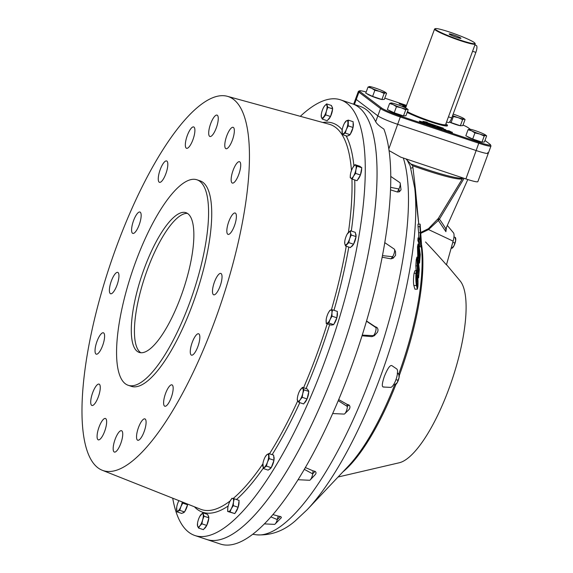 <?xml version="1.0" encoding="UTF-8"?>
<svg xmlns="http://www.w3.org/2000/svg" width="573" height="573" viewBox="0 0 573 573"><rect width="100%" height="100%" fill="white"/><g stroke="black" fill="none" stroke-linecap="round" stroke-linejoin="round"><path stroke-width="0.86" d="M467.289 136.481A8.237 0.788 20.2 0 0 477.051 140.779A8.237 0.788 20.2 0 0 481.943 142.118M482.008 142.125A8.237 0.788 20.2 0 0 482.71 142.09M484.214 136.037L481.979 142.133L484.407 142.004L486.649 135.908L485.603 135.507L484.214 136.037L479.744 134.018A8.882 0.852 -159.8 0 1 471.672 130.852A8.882 0.852 -159.8 0 1 469.459 129.169A8.882 0.852 -159.8 0 1 469.566 129.169A8.882 0.852 -159.8 0 1 475.318 130.658A8.882 0.852 -159.8 0 1 483.39 133.824A8.882 0.852 -159.8 0 1 485.653 135.085A8.882 0.852 -159.8 0 1 485.603 135.507A8.882 0.852 -159.8 0 1 479.744 134.018L474.931 132.936L471.672 130.852L468.069 129.699L469.545 129.169M486.649 135.908L485.653 135.085M481.979 142.133L472.689 139.024L474.931 132.936M472.689 139.024L465.828 135.794L468.069 129.699M367.221 93.865A8.237 0.788 20.2 0 0 376.984 98.162A8.237 0.788 20.2 0 0 381.876 99.501M381.94 99.509A8.237 0.788 20.2 0 0 382.642 99.473M384.146 93.42L381.905 99.509L384.34 99.387L386.582 93.292L385.536 92.89L384.146 93.42L379.677 91.401A8.882 0.852 -159.8 0 1 371.605 88.235A8.882 0.852 -159.8 0 1 369.392 86.552A8.882 0.852 -159.8 0 1 369.499 86.552A8.882 0.852 -159.8 0 1 375.251 88.041A8.882 0.852 -159.8 0 1 383.323 91.207A8.882 0.852 -159.8 0 1 385.579 92.468A8.882 0.852 -159.8 0 1 385.536 92.89A8.882 0.852 -159.8 0 1 379.677 91.401L374.857 90.319L371.605 88.235L368.002 87.082L369.499 86.552M386.582 93.292L385.579 92.468M381.905 99.509L372.622 96.407L374.857 90.319M372.622 96.407L365.76 93.177L368.002 87.082M449.404 122.092A8.237 0.788 20.2 0 0 455.463 124.391A8.237 0.788 20.2 0 0 460.355 125.731L462.626 119.65L458.156 117.63A8.882 0.852 -159.8 0 1 452.613 115.567M460.42 125.738A8.237 0.788 20.2 0 0 461.122 125.702M453.164 114.084A8.882 0.852 -159.8 0 1 453.73 114.271A8.882 0.852 -159.8 0 1 461.802 117.436A8.882 0.852 -159.8 0 1 464.066 118.697A8.882 0.852 -159.8 0 1 464.015 119.12A8.882 0.852 -159.8 0 1 458.156 117.63L453.343 116.541L452.491 115.896M453.343 116.541L451.101 122.636L460.384 125.738L462.819 125.609L465.061 119.521L464.066 118.697M465.061 119.521L464.015 119.12L462.626 119.65M451.101 122.636L449.569 121.913M182.859 512.849A6.869 2.048 -71.5 0 0 183.475 512.749A6.869 2.048 -71.5 0 0 184.205 512.169M184.835 511.381A6.869 2.048 -71.5 0 0 187.529 504.885M187.586 504.627A6.869 2.048 -71.5 0 0 187.686 504.118M182.264 501.977A6.933 2.063 108.5 0 1 180.903 506.632A6.933 2.063 108.5 0 1 177.967 510.973A6.933 2.063 108.5 0 1 176.563 508.831A6.933 2.063 108.5 0 1 176.692 507.32A6.933 2.063 108.5 0 1 178.103 502.342A6.933 2.063 108.5 0 1 178.905 500.644M182.579 502.098L182.751 503.144L180.903 506.632L179.764 510.357L176.871 511.825L176.692 507.32M187.593 504.082L187.579 504.756L182.751 503.144M187.579 504.756L184.592 511.976L179.764 510.357M184.592 511.976L181.698 513.437L176.871 511.825M328 119.7A6.869 2.048 -71.5 0 0 329.174 118.683A6.869 2.048 -71.5 0 0 330.428 116.648M323.652 107.323L324.605 105.883A6.933 2.063 108.5 0 1 326.889 105.468A6.933 2.063 108.5 0 1 326.424 110.976A6.933 2.063 108.5 0 1 323.673 116.892A6.933 2.063 108.5 0 1 321.389 117.307A6.933 2.063 108.5 0 1 321.324 114.22A6.933 2.063 108.5 0 1 321.854 111.799A6.933 2.063 108.5 0 1 323.595 107.438A6.933 2.063 108.5 0 1 324.605 105.883L326.631 103.892L327.849 107.287L326.424 110.976L325.708 114.901L322.348 119.12L321.389 117.307L321.31 114.342M322.348 119.12L327.176 120.738L330.535 116.52L325.708 114.901M327.849 107.287L332.677 108.899L331.459 105.504L326.631 103.892M332.677 108.899L330.535 116.52M330.585 116.326A6.869 2.048 -71.5 0 0 332.526 109.429M332.541 108.541A6.869 2.048 -71.5 0 0 331.903 106.75M348.334 135.579A6.869 2.048 -71.5 0 0 348.95 135.479A6.869 2.048 -71.5 0 0 349.68 134.899M344.48 123.188L346.529 120.731A6.933 2.063 108.5 0 1 347.926 122.873A6.933 2.063 108.5 0 1 346.386 129.362A6.933 2.063 108.5 0 1 343.442 133.702A6.933 2.063 108.5 0 1 342.045 131.554A6.933 2.063 108.5 0 1 342.174 130.05A6.933 2.063 108.5 0 1 343.585 125.072A6.933 2.063 108.5 0 1 344.445 123.259A6.933 2.063 108.5 0 1 346.529 120.731L348.327 120.115L348.234 125.867L346.386 129.362L345.247 133.086L342.353 134.555L342.174 130.05M342.353 134.555L347.174 136.166L350.074 134.698L345.247 133.086M348.234 125.867L353.061 127.485L353.154 121.727L348.327 120.115M353.061 127.485L350.074 134.698M350.318 134.111A6.869 2.048 -71.5 0 0 353.004 127.614M353.061 127.356A6.869 2.048 -71.5 0 0 353.133 123.016M361.276 167.38A6.869 2.048 -71.5 0 0 361.09 167.18A6.869 2.048 -71.5 0 0 360.911 167.08A6.869 2.048 -71.5 0 0 360.868 167.065L360.911 167.08M352.746 167.717L354.974 164.644L355.618 165.282A6.933 2.063 108.5 0 1 355.926 169.658A6.933 2.063 108.5 0 1 353.541 176.133A6.933 2.063 108.5 0 1 350.855 178.239A6.933 2.063 108.5 0 1 350.425 174.593A6.933 2.063 108.5 0 1 350.547 173.863A6.933 2.063 108.5 0 1 352.696 167.81A6.933 2.063 108.5 0 1 352.932 167.388A6.933 2.063 108.5 0 1 355.618 165.282L356.972 166.156L355.926 169.658L355.582 173.39L353.541 176.133L352.202 179.113L350.21 177.601L350.411 174.686M356.972 166.156L361.799 167.774L359.801 166.256L354.974 164.644M361.799 167.774L360.41 175.009L355.582 173.39M360.41 175.009L357.029 180.724L352.202 179.113M357.602 179.75A6.869 2.048 -71.5 0 0 360.381 175.052M360.417 174.951A6.869 2.048 -71.5 0 0 361.627 168.648M451.954 248.252L452.183 248.13A5.637 1.676 -71.5 0 0 453.988 245.781A5.637 1.676 -71.5 0 0 455.685 240.424A5.637 1.676 -71.5 0 0 455.571 237.974L455.363 237.494M451.159 248.145L451.861 248.13L453.988 245.781L455.685 240.424L455.084 237.523M451.682 248.245L451.223 247.916M454.532 242.909L452.799 242.329M453.966 236.971L455.263 237.401M395.098 384.82L395.692 384.49A5.637 1.676 -71.5 0 0 397.139 382.8A5.637 1.676 -71.5 0 0 399.073 377.535A5.637 1.676 -71.5 0 0 399.087 374.334A5.637 1.676 -71.5 0 0 399.023 374.219M394.955 384.512L397.139 382.8L399.073 377.535L398.829 373.983L397.232 373.102M397.411 373.854L398.829 373.983M393.73 384.447L394.976 384.863M395.964 379.627L397.726 380.214M453.487 34.946A6.282 0.602 20.2 0 0 449.153 34A6.282 0.602 20.2 0 0 456.617 37.324A6.282 0.602 20.2 0 0 460.928 38.334A6.282 0.602 20.2 0 0 453.487 34.946M460.341 40.146A21.237 2.034 20.2 0 0 474.96 43.247A21.237 2.034 20.2 0 0 449.762 32.117A21.237 2.034 20.2 0 0 435.287 28.65A21.237 2.034 20.2 0 0 460.341 40.146M474.96 43.247L475.218 43.799A21.667 2.077 -159.8 0 1 475.239 44.021A21.667 2.077 -159.8 0 1 460.305 40.633A21.667 2.077 -159.8 0 1 434.57 29.058A21.667 2.077 -159.8 0 1 434.735 28.901L435.287 28.65M407.331 111.957A23.4 2.242 20.2 0 0 431.089 121.526A23.4 2.242 20.2 0 0 447.198 124.943A23.4 2.242 20.2 0 0 445.894 123.789M447.198 124.943L447.456 125.494A23.837 2.285 -159.8 0 1 447.484 125.738A23.837 2.285 -159.8 0 1 431.054 122.013A23.837 2.285 -159.8 0 1 407.159 112.423M475.239 44.021L445.601 124.585A21.667 2.077 -159.8 0 1 430.66 121.197A21.667 2.077 -159.8 0 1 407.432 111.678M474.881 45.002L476.278 45.468A6.067 1.805 108.5 0 1 475.869 52.365L451.739 117.952A6.067 1.805 108.5 0 1 448.301 122.558L446.56 121.977M366.183 92.031A16.467 1.576 20.2 0 0 359.6 90.799A16.467 1.576 20.2 0 0 360.023 91.623L381.611 108.011A16.467 1.576 20.2 0 0 400.62 116.104L479.1 142.333A16.467 1.576 20.2 0 0 490.438 144.74A16.467 1.576 20.2 0 0 489.908 144.203L484.973 140.457M470.197 129.233L468.32 127.815A16.467 1.576 20.2 0 0 463.034 125.021M406.479 105.403L384.791 98.155M427.3 122.336L426.176 122.336L443.359 128.194L426.455 122.55L428.525 123.618L423.146 121.404L426.498 122.07L427.3 122.336L426.906 122.586M443.359 128.194L428.368 123.417M429.349 123.897L423.024 121.311M405.748 107.387L402.733 105.905L406.207 106.664M425.202 123.496L419.493 121.469L419.4 121.075L423.583 122.271L425.202 123.496L419.493 121.469M447.012 130.787L441.804 128.438L445.393 129.555L446.94 130.988L441.876 128.689M451.409 132.141L446.825 130.522M452.24 132.42L450.349 132.148L447.52 130.751L451.417 132.127M404.989 105.847L399.152 103.835L401.344 104.042L405.147 106.034M406.15 106.306L405.161 105.561L406.357 105.733M441.905 128.961L439.892 128.653L436.067 126.962L438.259 127.156L442.055 129.147M431.311 125.408L430.473 124.871M433.439 125.881L432.558 125.559M434.062 126.475L430.509 124.771L432.264 125.15L435.236 126.382L431.326 125.036L435.688 126.805L433.99 126.676L435.767 126.905M433.99 126.676L431.333 125.344M429.12 124.52L424.715 122.651L429.019 124.083L430.638 125.315L426.341 124.105L429.055 124.706M426.219 123.775L425.839 123.338M428.375 123.947L424.715 122.651M490.438 144.74L490.946 145.836A17.333 1.662 -159.8 0 1 490.968 146.015A17.333 1.662 -159.8 0 1 479.021 143.307L400.541 117.078A17.333 1.662 -159.8 0 1 380.522 108.555L358.934 92.167A17.333 1.662 -159.8 0 1 358.361 91.429A17.333 1.662 -159.8 0 1 358.497 91.308L359.6 90.799M353.656 104.222L355.683 98.714A17.333 1.662 20.2 0 0 356.256 99.451L377.843 115.846A17.333 1.662 20.2 0 0 397.855 124.37L476.335 150.599A17.333 1.662 20.2 0 0 488.289 153.306A17.333 1.662 20.2 0 0 487.716 152.561M406.221 106.105L405.24 105.36M405.068 105.647L399.259 103.928M402.862 105.188L404.237 105.368L401.53 104.179L400.162 104.007L402.862 105.188M404.158 105.568L400.09 104.207M451.631 132.112L448.974 130.816L447.656 130.794M447.721 130.551L452.405 132.614M452.312 132.213L450.349 132.148M450.421 131.948L447.52 130.751M441.976 128.76L436.168 127.048M438.445 127.299L437.07 127.12L439.778 128.309L441.146 128.481L438.445 127.299L436.998 127.321M441.203 128.839L438.374 127.5M430.638 125.315L426.341 124.105M422.946 122.135L420.396 121.548L424.185 123.08L422.946 122.135L420.317 121.748M423.576 122.88L422.867 122.336M405.82 107.187L402.776 106.206M141.316 352.76A73.673 21.932 108.5 0 1 139.225 352.416A73.673 21.932 108.5 0 1 140.679 278.944A73.673 21.932 108.5 0 1 183.833 212.325A73.673 21.932 108.5 0 1 185.931 212.669A73.673 21.932 108.5 0 1 184.47 286.142A73.673 21.932 108.5 0 1 141.316 352.76M140.858 352.746A73.673 21.932 108.5 0 1 144.683 277.346A73.673 21.932 108.5 0 1 186.97 213.371A73.673 21.932 108.5 0 1 187.428 213.392M196.919 179.786L200.056 180.832A108.347 32.253 108.5 0 1 197.914 288.885A108.347 32.253 108.5 0 1 134.454 386.854A108.347 32.253 108.5 0 1 131.375 386.352L128.237 385.3A108.347 32.253 108.5 0 1 130.379 277.253A108.347 32.253 108.5 0 1 193.832 179.277A108.347 32.253 108.5 0 1 196.919 179.786A108.347 32.253 108.5 0 1 194.77 287.832A108.347 32.253 108.5 0 1 131.317 385.808A108.347 32.253 108.5 0 1 128.237 385.3M132.864 222.682A11.267 3.352 -71.5 0 0 132.8 233.404A11.267 3.352 -71.5 0 0 139.884 222.754A11.267 3.352 -71.5 0 0 139.948 212.031A11.267 3.352 -71.5 0 0 132.864 222.682M159.538 171.606A11.267 3.352 -71.5 0 0 159.473 182.329A11.267 3.352 -71.5 0 0 166.55 171.678A11.267 3.352 -71.5 0 0 166.614 160.956A11.267 3.352 -71.5 0 0 159.538 171.606M186.612 137.577A11.267 3.352 -71.5 0 0 186.547 148.3A11.267 3.352 -71.5 0 0 193.624 137.649A11.267 3.352 -71.5 0 0 193.688 126.927A11.267 3.352 -71.5 0 0 186.612 137.577M209.969 125.766A11.267 3.352 -71.5 0 0 209.904 136.489A11.267 3.352 -71.5 0 0 216.988 125.838A11.267 3.352 -71.5 0 0 217.052 115.116A11.267 3.352 -71.5 0 0 209.969 125.766M226.056 137.978A11.267 3.352 -71.5 0 0 225.998 148.701A11.267 3.352 -71.5 0 0 233.075 138.05A11.267 3.352 -71.5 0 0 233.139 127.328A11.267 3.352 -71.5 0 0 226.056 137.978M232.423 172.358A11.267 3.352 -71.5 0 0 232.366 183.081A11.267 3.352 -71.5 0 0 239.442 172.43A11.267 3.352 -71.5 0 0 239.507 161.708A11.267 3.352 -71.5 0 0 232.423 172.358M228.104 223.663A11.267 3.352 -71.5 0 0 228.04 234.386A11.267 3.352 -71.5 0 0 235.116 223.735A11.267 3.352 -71.5 0 0 235.181 213.013A11.267 3.352 -71.5 0 0 228.104 223.663M213.75 284.086A11.267 3.352 -71.5 0 0 213.686 294.809A11.267 3.352 -71.5 0 0 220.763 284.158A11.267 3.352 -71.5 0 0 220.827 273.436A11.267 3.352 -71.5 0 0 213.75 284.086M191.547 344.43A11.267 3.352 -71.5 0 0 191.482 355.153A11.267 3.352 -71.5 0 0 198.566 344.502A11.267 3.352 -71.5 0 0 198.623 333.78A11.267 3.352 -71.5 0 0 191.547 344.43M164.881 395.506A11.267 3.352 -71.5 0 0 164.816 406.228A11.267 3.352 -71.5 0 0 171.893 395.578A11.267 3.352 -71.5 0 0 171.957 384.855A11.267 3.352 -71.5 0 0 164.881 395.506M137.807 429.535A11.267 3.352 -71.5 0 0 137.742 440.257A11.267 3.352 -71.5 0 0 144.819 429.607A11.267 3.352 -71.5 0 0 144.883 418.884A11.267 3.352 -71.5 0 0 137.807 429.535M114.442 441.346A11.267 3.352 -71.5 0 0 114.378 452.068A11.267 3.352 -71.5 0 0 121.462 441.418A11.267 3.352 -71.5 0 0 121.526 430.695A11.267 3.352 -71.5 0 0 114.442 441.346M98.355 429.127A11.267 3.352 -71.5 0 0 98.291 439.849A11.267 3.352 -71.5 0 0 105.368 429.198A11.267 3.352 -71.5 0 0 105.432 418.476A11.267 3.352 -71.5 0 0 98.355 429.127M91.988 394.754A11.267 3.352 -71.5 0 0 91.924 405.476A11.267 3.352 -71.5 0 0 99 394.826A11.267 3.352 -71.5 0 0 99.065 384.103A11.267 3.352 -71.5 0 0 91.988 394.754M96.307 343.449A11.267 3.352 -71.5 0 0 96.25 354.171A11.267 3.352 -71.5 0 0 103.326 343.521A11.267 3.352 -71.5 0 0 103.391 332.798A11.267 3.352 -71.5 0 0 96.307 343.449M110.668 283.026A11.267 3.352 -71.5 0 0 110.603 293.748A11.267 3.352 -71.5 0 0 117.68 283.098A11.267 3.352 -71.5 0 0 117.744 272.376A11.267 3.352 -71.5 0 0 110.668 283.026M104.322 282.955A197.184 58.697 108.5 0 1 227.302 96.293A197.184 58.697 108.5 0 1 227.109 284.222A197.184 58.697 108.5 0 1 102.309 470.283A197.184 58.697 108.5 0 1 104.322 282.955M300.324 116.319A229.687 68.373 108.5 0 1 340.541 99.838A229.687 68.373 108.5 0 1 339.252 318.423A229.687 68.373 108.5 0 1 194.935 535.533A229.687 68.373 108.5 0 1 172.709 498.188M194.935 535.533L220.44 544.056A229.687 68.373 -71.5 0 0 350.454 369.642A229.687 68.373 -71.5 0 0 383.896 129.075C379.512 126.261 376.776 123.811 375.68 121.72A229.687 68.373 108.5 0 0 360.166 106.399L352.316 103.777A229.687 68.373 108.5 0 1 351.02 322.363A229.687 68.373 108.5 0 1 206.71 539.465A229.687 68.373 -71.5 0 0 336.716 365.051A229.687 68.373 -71.5 0 0 352.316 103.777L340.541 99.838M388.809 110.252A8.237 0.788 20.2 0 0 398.572 114.55A8.237 0.788 20.2 0 0 403.464 115.889M403.528 115.896A8.237 0.788 20.2 0 0 404.23 115.861M405.734 109.808L403.492 115.904L405.928 115.775L408.169 109.679L407.124 109.278L405.734 109.808L401.265 107.788A8.882 0.852 -159.8 0 1 393.193 104.623A8.882 0.852 -159.8 0 1 390.979 102.939A8.882 0.852 -159.8 0 1 391.087 102.939A8.882 0.852 -159.8 0 1 396.838 104.429A8.882 0.852 -159.8 0 1 404.91 107.602A8.882 0.852 -159.8 0 1 407.167 108.856A8.882 0.852 -159.8 0 1 407.124 109.278A8.882 0.852 -159.8 0 1 401.265 107.788L396.452 106.707L393.193 104.623L389.59 103.477L391.08 102.939M408.169 109.679L407.167 108.856M403.492 115.904L394.21 112.795L396.452 106.707M394.21 112.795L387.348 109.565L389.59 103.477M356.019 236.334A6.869 2.048 -71.5 0 0 355.962 234.644A6.869 2.048 -71.5 0 0 355.532 233.691M347.202 234.099L350.454 230.747L350.497 232.76A6.933 2.063 108.5 0 1 349.659 238.697A6.933 2.063 108.5 0 1 346.794 244.177A6.933 2.063 108.5 0 1 344.774 243.726A6.933 2.063 108.5 0 1 344.824 241.075A6.933 2.063 108.5 0 1 345.612 237.788A6.933 2.063 108.5 0 1 347.095 234.293A6.933 2.063 108.5 0 1 348.477 232.309A6.933 2.063 108.5 0 1 350.497 232.76L351.249 235.009L349.659 238.697L348.778 242.623L345.519 245.975L344.774 243.726L344.796 241.29M351.249 235.009L356.069 236.62L355.281 232.359L350.454 230.747M356.069 236.62L353.605 244.234L348.778 242.623M353.605 244.234L350.347 247.586L345.519 245.975M351.292 246.612A6.869 2.048 -71.5 0 0 353.426 244.413M353.706 243.926A6.869 2.048 -71.5 0 0 355.955 236.993M336.86 317.729A6.869 2.048 -71.5 0 0 337.404 314.756A6.869 2.048 -71.5 0 0 337.289 312.622M328.494 312.586L329.926 310.301L332.562 309.828L331.939 312.887A6.933 2.063 108.5 0 1 330.084 319.483A6.933 2.063 108.5 0 1 327.176 323.136A6.933 2.063 108.5 0 1 326.13 320.192A6.933 2.063 108.5 0 1 326.223 319.376A6.933 2.063 108.5 0 1 327.985 313.596A6.933 2.063 108.5 0 1 328.494 312.586A6.933 2.063 108.5 0 1 330.886 309.943A6.933 2.063 108.5 0 1 331.939 312.887L332.025 316.181L330.084 319.483L328.852 323.014L326.216 323.494L326.209 319.462M332.025 316.181L336.852 317.8L337.39 311.44L332.562 309.828M336.852 317.8L333.679 324.633L328.852 323.014M333.679 324.633L331.036 325.106L326.216 323.494M332.347 324.891L332.304 324.877A6.869 2.048 -71.5 0 0 332.347 324.891A6.869 2.048 -71.5 0 0 333.135 324.726M334.023 323.888A6.869 2.048 -71.5 0 0 336.824 317.865M307.085 398.837A6.869 2.048 -71.5 0 0 308.245 395.313A6.869 2.048 -71.5 0 0 308.675 392.154M308.575 391.044A6.869 2.048 -71.5 0 0 307.937 390.048A6.869 2.048 -71.5 0 0 307.923 390.048L307.937 390.048M299.722 390.779L302.401 387.362L304.012 389.841L302.773 393.465A6.933 2.063 108.5 0 1 300.18 399.718A6.933 2.063 108.5 0 1 297.674 400.985A6.933 2.063 108.5 0 1 297.451 397.562A6.933 2.063 108.5 0 1 297.759 396A6.933 2.063 108.5 0 1 299.722 390.779A6.933 2.063 108.5 0 1 300.345 389.747A6.933 2.063 108.5 0 1 302.852 388.48A6.933 2.063 108.5 0 1 302.773 393.465L302.236 397.325L300.18 399.718L298.841 402.339L297.222 399.861L297.451 397.562M304.012 389.841L308.84 391.452L307.221 388.974L302.401 387.362M308.84 391.452L307.064 398.944L302.236 397.325M307.064 398.944L303.661 403.951L298.841 402.339M304.363 402.919A6.869 2.048 -71.5 0 0 307.006 399.023M271.401 467.253A6.869 2.048 -71.5 0 0 272.913 464.051A6.869 2.048 -71.5 0 0 273.901 460.456M273.973 460.019A6.869 2.048 -71.5 0 0 273.729 456.509M265.242 456.817L266.911 454.654L268.816 453.558L269.167 458.608L267.433 462.225A6.933 2.063 108.5 0 1 264.504 467.181A6.933 2.063 108.5 0 1 262.778 465.87A6.933 2.063 108.5 0 1 262.9 463.75A6.933 2.063 108.5 0 1 263.981 459.603A6.933 2.063 108.5 0 1 265.163 456.96A6.933 2.063 108.5 0 1 266.911 454.654A6.933 2.063 108.5 0 1 268.637 455.965A6.933 2.063 108.5 0 1 267.433 462.225L266.409 466.085L263.308 468.513L262.957 463.464M269.167 458.608L273.987 460.219L273.636 455.17L268.816 453.558M273.987 460.219L271.237 467.697L266.409 466.085M271.237 467.697L268.135 470.125L263.308 468.513M269.188 469.301A6.869 2.048 -71.5 0 0 270.965 467.912M235.288 512.728A6.869 2.048 -71.5 0 0 236.792 510.507A6.869 2.048 -71.5 0 0 238.117 507.306M238.146 507.227A6.869 2.048 -71.5 0 0 238.962 501.461M229.938 501.325L231.943 498.281L234.285 498.804L233.44 502.113L233.311 505.658L231.306 508.702A6.933 2.063 108.5 0 1 228.484 511.61A6.933 2.063 108.5 0 1 227.803 507.922A6.933 2.063 108.5 0 1 227.81 507.85A6.933 2.063 108.5 0 1 229.938 501.325A6.933 2.063 108.5 0 1 230.081 501.06A6.933 2.063 108.5 0 1 232.76 498.424A6.933 2.063 108.5 0 1 233.44 502.113A6.933 2.063 108.5 0 1 231.306 508.702L230.009 511.99L227.667 511.467L227.81 507.85M233.311 505.658L238.139 507.27L239.106 500.415L234.285 498.804M238.139 507.27L234.83 513.601L230.009 511.99M234.83 513.601L227.667 511.467M204.217 528.628A6.869 2.048 -71.5 0 0 205.385 527.611A6.869 2.048 -71.5 0 0 206.645 525.577M206.803 525.255A6.869 2.048 -71.5 0 0 208.737 518.357M208.758 517.462A6.869 2.048 -71.5 0 0 208.121 515.679M199.87 516.252L202.849 512.814L204.06 516.216L202.634 519.904L201.918 523.829L199.891 525.821A6.933 2.063 108.5 0 1 197.606 526.236A6.933 2.063 108.5 0 1 197.542 523.149A6.933 2.063 108.5 0 1 198.065 520.728A6.933 2.063 108.5 0 1 199.812 516.359A6.933 2.063 108.5 0 1 200.815 514.805A6.933 2.063 108.5 0 1 203.1 514.396A6.933 2.063 108.5 0 1 202.634 519.904A6.933 2.063 108.5 0 1 199.891 525.821L198.566 528.048L197.606 526.236L197.527 523.271M202.849 512.814L207.677 514.432L208.887 517.827L204.06 516.216M208.887 517.827L206.746 525.441L201.918 523.829M206.746 525.441L203.394 529.66L198.566 528.048M393.228 258.158L395.614 255.236L395.528 251.676L394.503 249.405A4.484 1.332 108.5 0 1 394.382 252.507A4.484 1.332 108.5 0 1 392.584 256.725L391.03 258.846A580.542 194.899 -33.5 0 1 393.228 258.158L392.584 256.725L382.435 255.622M399.338 191.797L401.036 189.842L400.233 183.389A4.484 1.332 108.5 0 1 400.24 184.477A4.484 1.332 108.5 0 1 398.923 188.99L397.433 192.019A580.542 295.224 -49 0 1 399.338 191.797L398.923 188.99L390.585 187.328M272.97 514.597A4328.75 3556.11 86.1 0 0 278.206 516.08L277.303 519.553A4.484 1.332 108.5 0 1 275.198 523.944A4.484 1.332 108.5 0 1 274.754 524.295A4.484 1.332 108.5 0 1 274.438 524.374L264.447 523.894M310.315 479.816L315.043 474.824C316.332 473.434 316.346 472.281 315.071 471.371L313.037 470.834L312.693 473.871A4.484 1.332 108.5 0 1 310.53 479.558A4.484 1.332 108.5 0 1 310.315 479.816A4.484 1.332 108.5 0 1 309.52 480.274L298.089 479.723M344.667 413.828L349.079 409.466C350.268 407.654 350.239 406.164 348.978 404.989L347.009 404.287L347.267 406.429A4.484 1.332 108.5 0 1 345.834 412.202A4.484 1.332 108.5 0 1 344.667 413.828A4.484 1.332 108.5 0 1 344.079 414.093L332.684 413.541M374.362 335.699L377.371 332.361C378.345 330.42 378.18 328.78 376.876 327.434L374.943 326.574L375.773 327.491A4.484 1.332 108.5 0 1 375.279 332.469A4.484 1.332 108.5 0 1 373.274 335.757L371.891 336.652A580.542 48.906 -23.3 0 1 374.362 335.699L362.236 335.112M396.695 368.919A9.748 2.901 108.5 0 1 396.738 368.948A9.748 2.901 108.5 0 1 396.781 368.976A9.748 2.901 108.5 0 1 396.151 379.09A9.748 2.901 108.5 0 1 390.578 387.384L383.251 387.026M391.817 365.61L391.731 365.553C389.941 365.058 387.477 368.697 384.333 376.468C381.797 384.132 381.647 387.599 383.889 386.875M420.697 232.495L428.468 228.656L438.281 218.499L462.554 178.504A56.211 5.386 -159.8 0 1 423.848 169.637A56.211 5.386 -159.8 0 1 412.603 165.74A19.833 18.759 16.7 0 1 412.94 167.653A250.251 27.719 81.1 0 1 415.389 188.99L418.784 224.122M394.682 384.762A136.875 40.74 -71.5 0 1 348.377 466.093L307.228 509.655A201.452 59.964 -71.5 0 0 380.436 376.676A201.452 59.964 -71.5 0 0 414.716 188.037L410.139 165.776L407.145 160.182L405.834 158.857M407.145 160.182L410.784 163.957A56.806 5.444 20.2 0 0 424.378 168.698A56.806 5.444 20.2 0 0 463.084 177.988M338.063 477.015L399.252 462.769A97.51 29.022 -71.5 0 0 448.988 388.58A97.51 29.022 -71.5 0 0 460.055 280.827L446.517 264.654M447.312 225.461L453.451 232.796A9.748 2.901 108.5 0 1 453.128 241.147L446.453 264.884A1341.816 895.277 97.7 0 0 425.524 241.971M338.7 399.589A4328.75 1782.51 44.5 0 0 347.009 404.287M305.388 467.561A4328.75 2916.713 59.1 0 0 313.037 470.834M280.448 518.472C281.701 517.734 281.651 517.075 280.312 516.481L278.206 516.08M389.038 150.57L400.699 157.138L465.913 178.934A17.333 1.662 20.2 0 0 477.861 181.641L490.968 146.015M397.433 192.019A4332.109 3301.032 146.7 0 0 390.492 189.849M391.03 258.846A4332.109 2390.09 166.4 0 0 382.134 257.227M366.534 320.98A4328.75 326.159 35.7 0 0 374.943 326.574M371.891 336.652A4332.109 1064.476 177.5 0 0 362.021 335.785M416.449 270.735L414.938 270.735L414.071 273.314C413.348 278.313 413.276 282.374 413.842 285.49L414.916 289.186L417.395 289.179L416.456 285.483C415.869 282.36 415.697 278.299 415.941 273.307L416.449 270.735L417.388 274.453C417.975 277.583 418.147 281.644 417.91 286.643L417.395 289.179M418.046 226.7L419.902 226.7L420.124 224.122L417.982 224.129A365.087 288.119 171.6 0 1 418.046 226.7L418.641 232.71A347.804 274.481 171.6 0 1 418.655 237.953M418.956 237.953L417.989 237.953A355.153 280.283 171.6 0 1 417.896 240.531A1662.696 448.981 1.7 0 1 419.952 246.863L421.262 246.863L418.741 240.524L418.956 237.953L419.723 240.044L420.338 232.71L419.902 226.7M418.541 262.097L418.927 263.086L419.572 263.086L419.192 262.083L420.002 256.561L419.522 250.122L419.293 257.277L418.87 258.487L418.369 256.847L418.161 246.906L418.834 244.026L420.26 254.584L419.572 263.086M419.565 260.264L418.705 259.712A327.892 277.189 169.7 0 1 418.534 262.076L419.192 262.083M419.902 258.824L419.235 258.831L418.978 260.264M418.791 244.019L418.018 244.019L417.495 246.906L417.767 257.198M418.061 258.344L418.87 258.487M418.304 269.819L418.892 269.819L418.462 265.535L418.097 271.287L417.688 271.86L417.28 270.27L417.065 259.898L417.653 257.112L416.929 257.112L416.199 259.898L415.819 265.865L416.134 270.735M417.373 260.643L417.903 260.643C417.667 259.411 417.466 259.676 417.294 261.431L417.452 267.963C417.717 269.725 417.953 269.518 418.161 267.347L418.448 261.188L417.746 261.188A342.102 248.088 173.1 0 1 417.473 263.229L417.273 267.355M417.796 271.903A323.738 255.486 171.6 0 1 417.409 274.617M358.361 91.429L355.683 98.714A17.333 1.662 20.2 0 0 356.256 99.451L377.843 115.846A17.333 1.662 20.2 0 0 397.855 124.37L476.335 150.599A17.333 1.662 20.2 0 0 488.289 153.306M441.425 213.328L441.984 212.411M446.46 227.374L445.901 231.685L438.359 220.426L428.547 229.572L420.754 233.347M420.045 240.366L420.89 240.366L420.503 234.959L420.009 240.832L420.661 242.623A1518.443 169.952 -90.1 0 1 421.148 243.969L420.89 240.366M420.124 224.122L421.492 244.119L421.262 246.863M417.896 240.531L418.741 240.524M418.641 232.71L420.338 232.71M418.462 247.622L419.157 247.615C418.877 245.924 418.627 246.139 418.405 248.259L418.548 254.591C418.813 256.274 419.049 256.052 419.257 253.911L418.784 246.483M418.548 254.591L418.884 255.73M418.161 246.906L417.495 246.906M418.369 256.847L417.71 256.854M420.002 256.561L419.379 256.561M418.405 247.622L418.534 254.512M419.257 253.911L418.584 253.911M417.653 257.112L418.068 258.265L417.903 260.643L417.617 259.87M417.452 267.963L417.81 269.181M417.373 267.355L418.161 267.347M417.473 263.229L418.24 263.222M418.448 261.188L419.293 269.704L418.605 277.869L418.362 276.179L418.892 269.819M417.81 277.869L418.605 277.869M417.624 276.179L418.362 276.179M416.062 270.27L417.28 270.27M416.936 265.865L415.819 265.865M417.065 259.898L416.199 259.898M413.842 285.49L416.456 285.483M416.449 281.909L417.746 281.909L416.492 273.457L416.643 283.284L417.409 286.464L417.746 281.909M416.084 276.666L417.201 276.666M414.071 273.314L415.941 273.307M417.688 285.096L416.936 285.103M376.876 327.434L375.773 327.491L366.476 321.188M390.736 176.412L399.882 182.637A4.484 1.332 108.5 0 1 400.233 183.389M384.755 242.637L394.281 249.119A4.484 1.332 108.5 0 1 394.503 249.405M348.978 404.989L347.267 406.429L338.242 400.685M315.071 471.371L312.693 473.871L304.342 469.359M280.312 516.481L277.303 519.553L270.943 516.932M467.783 179.55L446.138 228.097A4.104 3.775 -55.8 0 0 445.866 228.906A149.281 137.305 -55.8 0 0 439.434 219.151L464.109 178.332M412.603 165.74L410.784 163.957M412.94 167.653A2.17 0.645 -7.8 0 0 410.927 168.326M453.128 241.147L428.547 229.572A2.17 1.325 51.6 0 1 428.468 228.656M438.359 220.426A2.17 1.869 32.2 0 1 438.281 218.499L439.434 219.151A2.17 0.802 144.5 0 0 438.359 220.426M445.901 231.685L445.808 229.214M472.575 51.269L475.869 52.365M448.444 116.856L451.739 117.952M465.913 178.934L479.1 142.333M388.809 148.966L400.62 116.104M375.68 121.72L380.522 108.555L381.611 108.011M354.408 104.472L358.934 92.167L360.023 91.623M227.302 96.293L329.274 124.262A202.985 60.423 108.5 0 1 351.471 170.561M351.929 178.948A202.985 60.423 108.5 0 1 348.42 232.359M346.235 246.211A202.985 60.423 108.5 0 1 331.395 309.878M327.197 323.824A202.985 60.423 108.5 0 1 303.568 387.756M297.681 400.993A202.985 60.423 108.5 0 1 269.496 453.787M262.878 463.894A202.985 60.423 108.5 0 1 233.154 498.51M230.153 500.931A202.985 60.423 108.5 0 1 200.614 509.247L102.309 470.283M329.668 324.647A205.148 61.067 108.5 0 1 306.061 388.587M299.808 402.669A205.148 61.067 108.5 0 1 272.146 454.668M263.222 468.227A205.148 61.067 108.5 0 1 236.448 499.527M228.183 506.002A205.148 61.067 108.5 0 1 194.412 506.79M322.835 122.493A205.148 61.067 108.5 0 1 342.203 129.87M346.113 135.808A205.148 61.067 108.5 0 1 353.913 165.934M354.759 179.965A205.148 61.067 108.5 0 1 351.306 231.034M348.785 247.063A205.148 61.067 108.5 0 1 333.987 310.301M399.281 375.566A135.285 40.268 -71.5 0 0 421.477 244.299M342.898 471.894A135.285 40.268 -71.5 0 0 395.979 384.29M398.772 373.94A136.875 40.74 -71.5 0 0 421.399 247.579L421.284 246.555M307.228 509.655L295.403 520.742C283.642 531.121 270.585 535.798 256.231 534.774A209.861 62.464 -71.5 0 0 371.662 374.635A209.861 62.464 -71.5 0 0 403.32 158.019M414.716 188.037L418.77 224.122M405.555 107.91L434.57 29.058M347.095 234.293L347.31 233.891M344.824 241.075L344.745 241.605M462.554 178.504L463.113 177.974M396.738 368.948L391.774 365.574M256.231 534.774L252.786 534.287M417.781 271.91L416.628 271.91M416.714 286.493L417.359 286.493M280.971 518.056L275.198 523.944M442.012 212.368L441.454 213.285"/></g></svg>
